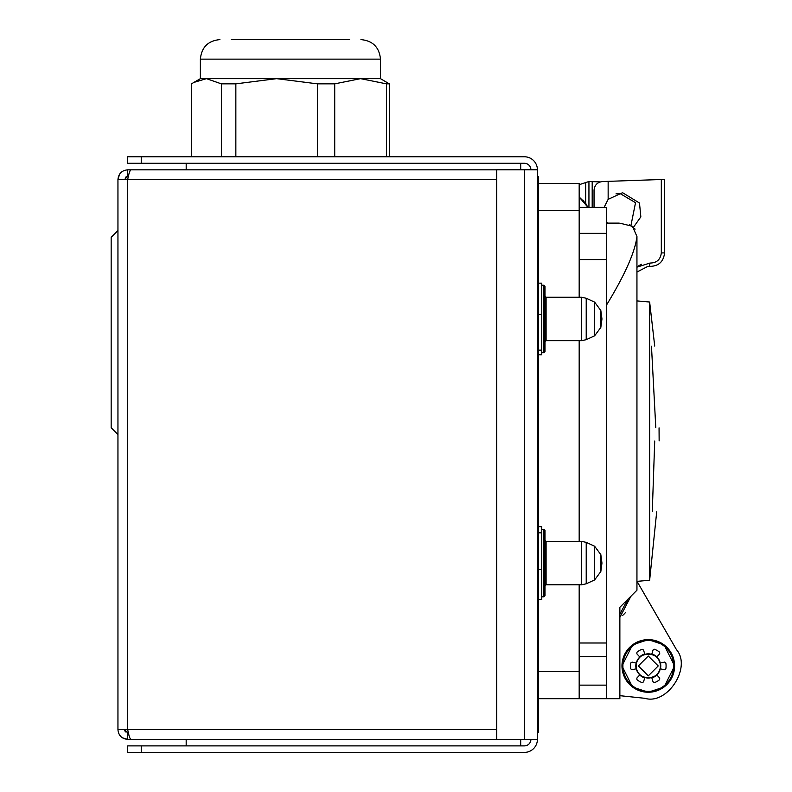 <?xml version="1.0" encoding="UTF-8"?>
<svg xmlns="http://www.w3.org/2000/svg" width="792" height="792" viewBox="0 0 792 792"><rect width="100%" height="100%" fill="white"/><g stroke="black" fill="none" stroke-linecap="round" stroke-linejoin="round"><path stroke-width="1.19" d="M125.383 731.937L124.433 729.64L127.69 732.897L127.69 739.381L130.947 739.381C129.858 738.807 128.779 735.56 127.69 729.64L117.949 729.64C118.523 735.55 121.77 738.797 127.69 739.381L496.723 739.381L496.723 169.795L537.412 169.795A13.018 13.018 0 0 0 524.393 156.776L141.243 156.776L141.243 163.281L524.393 163.281A6.514 6.514 0 0 1 530.897 169.795M537.412 169.795L537.412 739.381L496.723 739.381M127.69 752.4L127.69 745.886L141.243 745.886L141.243 752.4L127.69 752.4M537.412 739.381A13.018 13.018 0 0 1 524.393 752.4L141.243 752.4M530.897 739.381A6.514 6.514 0 0 1 524.393 745.886L141.243 745.886M141.243 163.281L127.69 163.281L127.69 156.776L141.243 156.776M600.831 327.413L601.96 318.968L600.831 310.523L600.831 327.413L594.604 335.838L594.604 302.099L586.219 298.257L586.219 339.679L581.694 340.669L581.694 297.267L546.094 297.267L546.094 340.669L545.005 341.758L545.005 331.818L545.005 351.628L543.916 352.707L543.916 285.229L545.005 286.318L545.005 331.818M537.412 283.15L541.748 283.15L541.748 354.786L537.412 354.786M541.748 350.153L537.412 350.153M541.748 314.335L537.412 314.335M545.005 327.928L545.005 296.188L546.094 297.267M545.005 530.422L545.005 595.732L543.916 596.822L543.916 529.333L545.005 530.422M537.412 526.68L541.748 526.68L541.748 599.475L537.412 599.475M541.748 569.24L537.412 569.24M541.748 532.838L537.412 532.838M545.005 577.447L545.005 540.293L546.094 541.382L546.094 584.773L545.005 585.862M231.294 39.6L334.63 39.6M360.944 39.6C372.804 40.758 379.318 47.273 380.477 59.133L200.376 59.133L200.376 78.656L360.588 78.656L386.456 83.853L386.456 156.776M191.545 156.776L191.545 83.853L193.852 82.427L206.465 78.656L221.374 83.853L235.848 83.853L276.626 78.656L317.404 83.853L334.719 83.853L360.588 78.656L380.477 78.656L389.298 83.853L389.298 156.776M235.848 156.776L235.848 83.853M349.559 39.6L253.361 39.6M334.719 156.776L334.719 83.853M317.404 83.853L317.404 156.776M221.374 83.853L221.374 156.776M386.456 83.853L389.298 83.853M125.393 177.269L127.69 176.319L127.69 169.835C121.78 170.409 118.533 173.656 117.949 179.576L127.69 179.576C128.769 173.666 129.858 170.419 130.947 169.835L127.69 169.835L130.947 169.835L130.195 170.468M130.126 170.587L129.73 171.458M129.304 172.725L128.928 174.121M127.69 739.381L122.275 737.738M120.8 736.53L119.592 735.055M496.723 729.64L127.69 729.64L128.472 733.243M128.522 733.432L128.908 735.055M129.334 736.56L129.73 737.738M117.949 729.64L117.949 179.576L119.592 174.161M120.8 172.686L122.275 171.478M127.69 176.319L124.433 179.576M130.947 169.835L496.723 169.835M520.691 163.281L520.691 169.795M186.189 163.281L186.189 169.835M520.691 745.886L520.691 739.421L186.179 739.421L186.179 745.886M579.18 297.267L579.18 183.358L538.491 183.358L538.491 176.517L538.491 732.551L537.412 732.551L538.491 732.551L538.491 599.475M538.491 176.517L537.412 176.517L538.491 176.517M117.949 434.541L111.167 427.759L111.167 237.352L117.949 230.571M636.946 272.032L648.014 266.3L649.509 266.389C658.508 266.34 663.528 261.845 664.567 252.905L664.567 179.378L661.32 179.497L661.32 252.915L661.32 179.497L602.425 181.546C597.346 182.239 594.554 185.13 594.04 190.228L594.04 207.395M648.292 692.248L632.501 686.991L621.977 665.943L632.501 644.896L648.292 639.629A26.314 26.314 0 0 0 621.977 665.943A26.314 26.314 0 0 0 648.292 692.248A26.314 26.314 0 0 0 674.596 665.943A26.314 26.314 0 0 0 648.292 639.629L664.072 644.896L674.596 665.943L664.072 686.991L648.292 692.248M656.697 511.83L649.638 580.259L637.045 581.368M649.638 580.259L649.638 302.019L636.946 300.911M607.424 223.116L606.306 221.453M604.078 207.395L608.147 199.337L622.581 192.694L608.147 199.337L608.147 181.348L602.425 181.546M664.567 198.782L664.567 200.218M654.717 441.035C660.617 440.837 660.617 440.837 654.717 441.035L652.281 511.682C658.172 511.879 658.172 511.879 652.281 511.682M651.469 346.173C655.796 346.025 655.796 346.025 651.469 346.173L655.796 427.769C660.142 427.918 660.142 427.918 655.796 427.769M642.193 698.029L644.886 698.306C667.28 705.256 691.931 667.3 676.477 649.668L636.946 581.199M622.581 192.694L639.481 203.029L640.847 216.84L633.531 227.185M620.403 613.265L627.512 599.643L626.561 604.019M622.611 615.443L623.769 614.404M623.938 614.245L625.403 612.662M620.294 695.722L644.886 698.306M660.766 665.943L660.429 663.062A12.474 12.474 0 0 1 660.429 668.814L660.766 665.943M656.845 656.865L651.875 653.984A12.474 12.474 0 0 1 656.845 656.865M644.708 653.984L639.728 656.865A12.474 12.474 0 0 1 644.708 653.984L639.728 656.865M636.144 663.062L636.144 668.814A12.474 12.474 0 0 1 636.144 663.062L636.045 668.319M639.728 675.022L644.708 677.893A12.474 12.474 0 0 1 639.728 675.022M651.875 677.893L656.845 675.022A12.474 12.474 0 0 1 651.875 677.893M630.927 596.227L619.869 617.364M630.927 596.822L630.333 596.822M638.966 265.647L636.946 267.161L649.994 263.043C656.726 262.964 660.498 259.578 661.32 252.905L664.567 252.905M649.994 263.043L649.509 266.389M664.567 225.067L664.567 224.562M636.194 665.943C635.392 650.351 661.181 650.351 660.389 665.943A12.098 12.098 0 0 1 648.292 678.031A12.098 12.098 0 0 1 636.53 663.122L632.066 662.102L630.749 662.973A17.79 17.79 0 0 0 630.749 668.903L632.066 669.775L636.53 668.765A12.098 12.098 0 0 1 636.194 665.943C635.392 681.526 661.181 681.526 660.389 665.943A12.098 12.098 0 0 1 648.292 678.031A12.098 12.098 0 0 1 636.194 665.943A12.098 12.098 0 0 1 648.292 653.846A12.098 12.098 0 0 1 660.389 665.943A12.098 12.098 0 0 1 648.292 678.031A12.098 12.098 0 0 1 636.194 665.943A12.098 12.098 0 0 1 648.292 653.846A12.098 12.098 0 0 1 660.389 665.943A12.098 12.098 0 0 0 660.053 663.122L664.518 662.102L665.834 662.973A17.79 17.79 0 0 1 665.834 668.903L664.518 669.775L660.053 668.765M673.675 665.943A25.384 25.384 0 0 0 648.292 640.55A25.384 25.384 0 0 0 622.898 665.943A25.384 25.384 0 0 0 648.292 691.327A25.384 25.384 0 0 0 673.675 665.943M639.966 657.162L636.847 653.806L636.946 652.232A17.79 17.79 0 0 1 642.084 649.262L643.5 649.965L644.856 654.341A12.098 12.098 0 0 0 639.966 657.162M651.727 654.341L653.073 649.965L654.499 649.262A17.79 17.79 0 0 1 659.627 652.232L659.726 653.806L656.617 657.162A12.098 12.098 0 0 0 651.727 654.341M636.847 678.071L639.966 674.715A12.098 12.098 0 0 0 644.856 677.536L643.5 681.912L642.084 682.615A17.79 17.79 0 0 1 636.946 679.655L636.847 678.071M656.617 674.715L659.726 678.071L659.627 679.655A17.79 17.79 0 0 1 654.499 682.615L653.073 681.912L651.727 677.536A12.098 12.098 0 0 0 656.617 674.715M660.34 667.022A12.098 12.098 0 0 1 660.082 668.636M615.998 193.872L619.869 193.446L635.531 202.693L630.967 225.393M586.09 203.999L587.1 205.93L585.694 203.366L585.694 182.566L588.941 181.516L588.941 207.395M579.18 184.685L585.694 182.566M585.664 203.316L579.18 197.03L587.466 206.781M583.734 200.802L583.209 200.247M588.941 181.516L592.188 181.625L592.188 207.395M600.247 181.903L592.188 181.625M660.766 666.062L660.657 664.26M606.306 305.405C624.858 274.973 635.075 252.005 636.946 236.511L632.471 226.314L619.73 223.126M636.946 236.511L636.946 590.198L619.869 607.286L619.869 698.692L619.869 607.286M629.343 224.661L635.115 229.116M579.18 207.395L606.306 207.395L606.306 698.692L619.869 698.692M579.18 643.005L606.306 643.005M606.306 698.692L538.491 698.692M538.491 183.358L538.491 283.15M579.18 340.669L579.18 541.382M579.18 584.773L579.18 698.692M538.491 354.786L538.491 526.68M524.393 169.795L524.393 739.381M600.831 571.517L601.96 563.082L600.831 554.638L600.831 571.517L594.604 579.952L594.604 546.213L586.219 542.371L586.219 583.793L581.694 584.773L581.694 541.382L546.094 541.382M496.723 179.576L127.69 179.576L127.69 729.64M641.51 264.29L639.906 265.072M658.221 665.943L648.292 675.863L638.362 665.943L648.292 656.014L658.221 665.943M579.18 233.363L606.306 233.363M579.18 259.558L606.306 259.558M579.18 656.558L606.306 656.558M579.18 685.129L606.306 685.129M579.18 210.474L538.491 210.474M579.18 671.576L538.491 671.576M543.916 285.229L541.748 285.229M586.219 298.257L581.694 297.267M600.831 310.523L594.604 302.099M594.604 335.838L586.219 339.679M543.916 352.707L541.748 352.707M546.094 340.669L581.694 340.669M543.916 529.333L541.748 529.333M586.219 542.371L581.694 541.382M600.831 554.638L594.604 546.213M594.604 579.952L586.219 583.793M543.916 596.822L541.748 596.822M546.094 584.773L581.694 584.773M200.376 59.133C201.534 47.273 208.048 40.758 219.909 39.6M200.376 78.656L193.852 82.427M380.477 59.133L380.477 78.656M654.717 346.064L649.638 302.019M659.053 427.878L659.142 440.887M618.601 223.116L606.306 223.116"/></g></svg>

